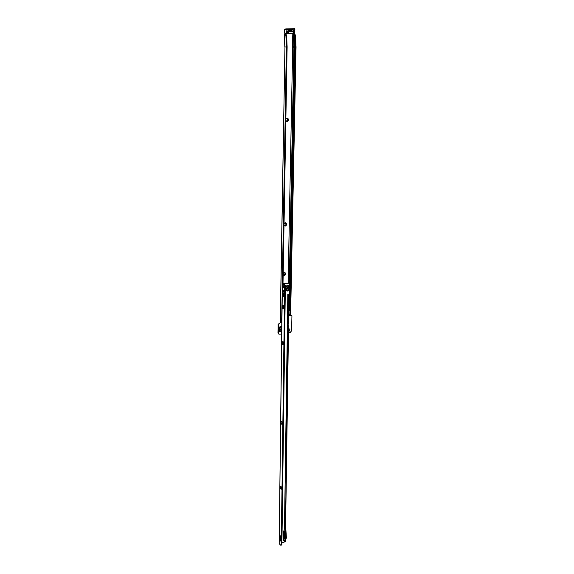<?xml version="1.0" encoding="UTF-8"?>
<svg xmlns="http://www.w3.org/2000/svg" width="574" height="574" viewBox="0 0 574 574"><rect width="100%" height="100%" fill="white"/><g stroke="black" fill="none" stroke-linecap="round" stroke-linejoin="round"><path stroke-width="0.86" d="M285.881 118.753L287.151 118.029C289.174 119.27 289.145 120.504 287.086 121.745L285.838 121.035M286.684 121.186L286.699 121.186C288.134 120.404 288.198 119.521 286.9 118.538L285.874 119.256M285.852 120.483L286.849 121.2C288.327 120.31 288.342 119.421 286.892 118.538M284.051 223.422L285.285 222.669C287.237 223.681 287.215 224.843 285.221 226.134L284.015 225.553M284.03 224.965L284.855 225.525C286.125 224.893 286.283 224.09 285.321 223.107L284.044 223.824M284.704 225.546L284.991 225.568C286.326 224.843 286.433 224.025 285.321 223.107M283.19 273.124L284.395 272.349C286.318 273.267 286.297 274.386 284.338 275.707L283.154 275.183M283.161 274.58L283.972 275.068C285.17 274.494 285.364 273.726 284.553 272.772L283.183 273.475M283.707 275.082L284.116 275.125C285.371 274.465 285.522 273.683 284.561 272.772M288.507 328.558L288.6 328.543C290.408 329.318 290.387 330.351 288.535 331.65L288.457 331.657M293.666 32.575L293.988 31.427L290.064 30.2L287.639 31.599L287.66 32.732L287.122 31.828L287.409 32.668M293.156 32.266L293.587 32.582M287.947 32.503L291.097 31.025L293.752 32.345M280.621 329.957L281.705 329.584M281.726 327.919L280.32 329.196L280.837 330.107L281.698 330.072M288.126 282.989L292.683 46.724L292.166 33.407L293.931 33.751L294.742 35.236L293.967 36.786L295.61 35.416L296.041 47.355L294.347 47.276L289.153 310.412L289.884 311.223L290.415 311.388L295.746 47.312L295.323 35.538M295.495 35.409L294.67 33.73L293.924 33.751L294.67 33.73M281.726 322.445L280.277 322.76L278.447 324.733L278.318 333.013L278.971 334.19L281.655 334.003M288.442 332.662L290.257 332.403L291.621 330.753L291.936 315.736L289.239 315.628L288.801 314.961M289.153 310.412L290.681 311.531L296.041 47.355M289.691 310.57L294.936 47.262L294.555 36.743M289.296 314.365L288.722 315.018L288.995 314.243L290.523 313.992L290.15 314.373M289.203 293.802L288.801 314.365L289.196 314.315M281.059 322.236L281.009 322.703M282.315 283.707L286.383 46.889L284.948 46.996L280.342 322.466L281.023 322.373M280.291 322.588L281.669 321.304L282.164 292.51M286.383 46.889L285.924 35.696L285.106 33.981L285.852 33.959L286.67 35.674L287.129 46.925L283.004 283.549M278.842 334.118L277.959 332.812L278.089 324.532L280.234 322.61M289.031 315.478L291.527 315.37M288.471 330.71L288.686 329.074M288.471 330.76L288.5 329.01M289.899 311.711L290.595 311.632L290.544 313.827L289.848 313.906L289.899 311.66L290.681 311.531M289.899 311.66L289.884 311.223M289.848 313.906L289.899 311.338M285.285 33.974L285.565 33.55M284.41 34.074L285.852 33.959M285.967 33.536L285.673 33.959M292.166 33.407L292.64 46.724M294.347 47.276L293.967 36.786M293.988 31.427L293.838 32.467L293.292 30.831M287.301 31.556L287.387 32.661M294.756 35.459L295.395 35.409M287.775 32.775L287.775 32.775C286.835 32.352 286.77 31.757 287.588 30.982L291.219 30.135M284.726 29.087L286.247 28.915L284.69 29.095L284.51 29.805L286.297 28.908L294.498 28.7L294.878 29.131L294.713 33.177L286.483 33.414L285.945 29.367L286.577 33.177L294.756 32.948L294.799 29.131L286.232 29.353M280.514 538.606L280.873 540.938C280.234 541.339 279.789 540.658 279.538 538.886L280.191 538.204L280.973 540.378M281.217 486.766L281.647 488.574M280.184 487.125L280.916 486.379L281.533 489.113C280.873 489.55 280.428 488.89 280.184 487.125M282.107 421.782L282.48 423.634M280.987 422.242L281.827 421.402L282.343 424.15C281.669 424.624 281.217 423.985 280.987 422.242M283.506 343.733L283.212 341.86L282.896 342.527L283.499 343.754M281.985 342.434L282.953 341.473L283.341 344.249C282.645 344.759 282.193 344.156 281.985 342.434M283.7 306.136L283.355 306.868L283.8 308.044L283.707 306.143M282.43 306.781C282.53 305.641 282.874 305.296 283.456 305.763L283.778 308.561C283.075 309.085 282.623 308.489 282.43 306.781M283.865 294.031L283.506 294.778L283.958 295.954L283.872 294.039M282.58 294.699C282.688 293.529 283.032 293.178 283.628 293.651L283.929 296.464C283.219 296.988 282.774 296.399 282.58 294.699M286.462 288.263L287.969 287.007L288.586 288.005L287.072 289.26L286.462 288.263M287.832 286.971L288.213 287.832L286.835 289.124M289.339 287.151L289.325 287.208C287.775 285.422 286.541 285.809 285.63 288.363C286.476 290.702 287.696 290.796 289.303 288.636L289.411 293.572L289.059 294.204L287.997 294.34M283.599 540.378L284.446 537.974L283.965 530.921L283.405 531.287L283.599 540.378M283.291 540.019L284.108 537.63L283.707 530.885M283.047 285.343L283.154 287.667L283.047 285.343M282.487 423.605L282.121 421.804M281.647 488.531L281.238 486.802M280.973 540.321L280.535 538.656M288.191 283.161L282.272 283.778L283.936 284.604L284.668 286.067L285.364 285.988L284.632 284.517L283.054 283.786L288.736 283.219L289.547 284.517L289.325 287.208M288.385 329.124L288.069 327.101M288.5 321.949L288.098 324.037L288.406 327.23M285.522 524.729L288.112 327.209M288.162 320.83L288.6 320.837L288.148 320.694M288.959 294.218L288.686 316.087L288.148 320.708L288.6 320.837M288.586 323.262L288.514 322.158M287.818 282.989L288.514 283.118M286.268 537.601L285.271 538.642L284.288 541.748L285.386 540.923M285.271 538.642L284.517 525.748L287.818 294.369M281.927 542.739L284.525 541.956L285.328 541.074M284.525 541.956L285.508 538.534L284.761 525.641L285.429 525.217L286.175 538.096L285.192 541.519M288.083 294.326L284.517 525.748M284.668 286.067L281.267 544.898L281.906 544.712L285.364 285.988M280.995 545.286L281.906 544.712M282.386 283.886L279.179 543.643L280.586 545.113L281.267 544.898M280.959 536.948L280.27 535.772M280.629 537.436L279.947 536.74L279.775 535.377L280.951 537.343M284.116 291.958L283.413 290.509M283.778 292.216L283.032 291.857L282.96 290.315L283.8 290.688L283.979 292.188M283.484 287.352L283.269 285.551M279.179 543.643L282.272 283.778M284.058 536.848L283.319 537.981M283.391 532.414L283.326 537.042M283.499 536.518L283.369 534.344M288.098 324.195L288.27 323.628M288.162 319.905L288.37 320.658M281.683 331.478C279.94 331.872 278.964 331.148 278.749 329.297C279.014 327.395 280.012 326.391 281.748 326.276M281.748 326.19C279.961 326.305 278.935 327.338 278.663 329.297C278.878 331.205 279.882 331.951 281.683 331.542M281.683 331.42C280.026 331.772 279.1 331.069 278.907 329.311C279.151 327.51 280.098 326.541 281.748 326.412M281.691 330.968C280.392 331.234 279.667 330.681 279.524 329.304C279.71 327.898 280.449 327.137 281.741 327.022M286.003 33.995L285.981 33.536M281.174 322.236L281.791 322.43M288.019 288.521L288.04 287.201M294.347 47.398L292.647 47.391M289.404 283.836L294.046 47.42L293.544 33.787M286.67 35.674L285.924 35.696M288.794 308.776L289.088 294.046M289.289 283.642L293.917 47.427L293.414 33.794M288.062 288.442L288.083 287.273M288.17 282.996L292.683 46.724L294.34 46.645M279.416 323.679L279.057 323.478M289.626 315.678L289.253 315.485M291.606 315.413L291.24 315.226M279.316 323.693L278.957 323.492M278.447 324.733L278.089 324.532M278.318 333.013L277.959 332.812M284.948 47.039L284.41 34.045M280.227 322.681L284.948 46.996M285.967 33.981L285.945 33.579M294.34 46.602L296.033 46.537M287.588 30.982C286.763 31.685 286.821 32.28 287.768 32.775L288.478 31.95M288.593 31.857L287.811 32.861C286.735 32.23 286.706 31.57 287.732 30.881L288.098 30.967M293.171 30.788L293.436 30.731C294.505 31.362 294.534 32.015 293.508 32.704L292.654 31.67L289.669 31.24M293.465 32.618L292.697 31.627L293.565 32.603M284.525 29.525L285.07 33.557L294.756 32.948M284.51 29.69L284.654 33.127L285.063 33.557L286.577 33.177M284.675 33.12L286.376 32.955M284.69 29.095L284.517 29.977L284.661 29.109M286.412 29.116L294.606 28.915M294.505 28.7L294.799 29.131M289.318 287.294C287.811 285.443 286.591 285.802 285.651 288.356C286.519 290.695 287.739 290.76 289.296 288.55M289.382 286.957C287.689 285.35 286.419 285.83 285.579 288.399C286.347 290.781 287.61 290.961 289.353 288.944M289.526 285.981C287.847 284.898 286.455 285.386 285.35 287.452M288.378 323.571L288.385 320.995M288.471 317.279L288.808 294.24M285.321 289.561C286.376 291.362 287.753 291.513 289.461 290.028M284.575 285.665L285.271 285.587M283.936 284.604L284.632 284.517M281.812 544.913L281.174 545.099M279.947 536.74L280.586 536.561M283.032 291.857L283.728 291.771M289.605 314.48L290.25 314.394M291.757 315.435L291.391 315.241M284.833 47.011L284.295 34.067M294.089 31.599L293.845 32.531M294.907 29.138L294.713 33.177M288.514 328.134L285.622 524.945M288.736 283.219L288.363 283.054M286.354 537.888L285.371 540.988M286.361 537.802L285.622 524.937"/></g></svg>
